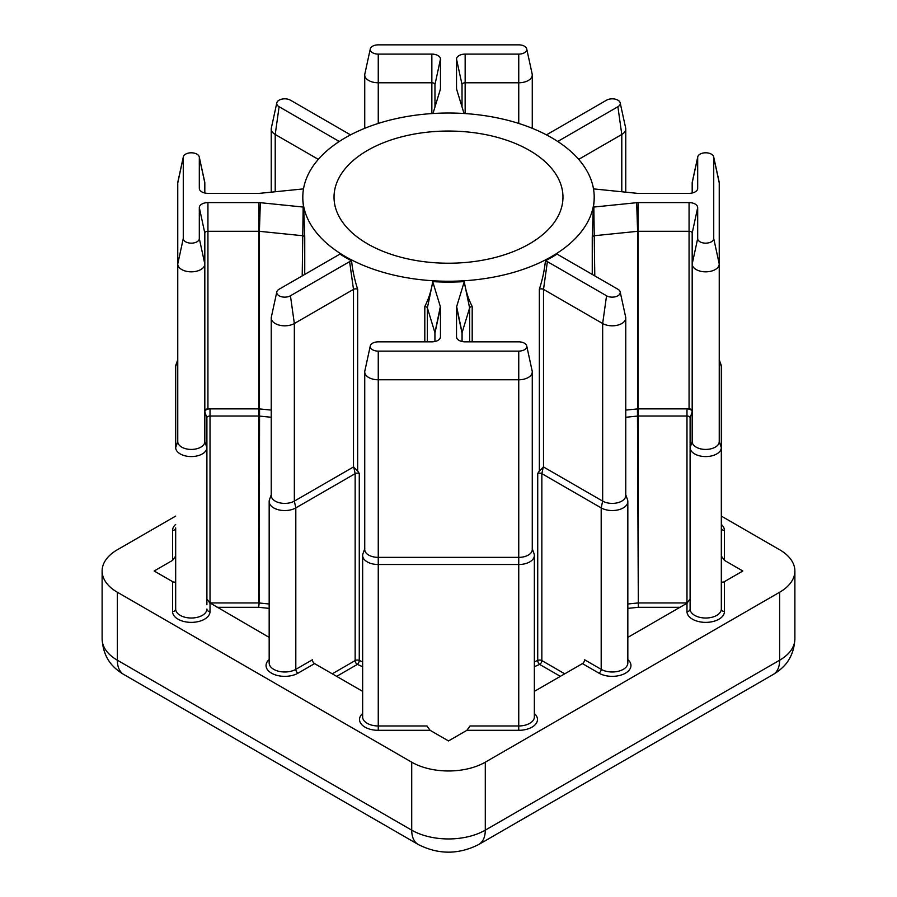 <?xml version="1.0" encoding="UTF-8"?>
<svg xmlns="http://www.w3.org/2000/svg" width="897" height="897" viewBox="0 0 897 897"><rect width="100%" height="100%" fill="white"/><g stroke="black" fill="none" stroke-linecap="round" stroke-linejoin="round"><path stroke-width="1.35" d="M529.443 150.404A114.468 66.086 0 0 0 404.693 136.075A114.468 66.086 0 0 0 334.032 197.138A114.468 66.086 0 0 0 367.557 243.861A114.468 66.086 0 0 0 492.307 258.19A114.468 66.086 0 0 0 562.968 197.138A114.468 66.086 0 0 0 529.443 150.404M434.967 341.51L434.967 332.978A3.117 1.805 0 0 0 434.922 332.664L427.376 307.929A3.117 1.805 0 0 0 426.501 306.976A3.117 1.805 0 0 0 424.808 306.471C428.721 298.791 431.356 290.505 432.69 281.602A8.622 4.978 180 0 1 432.791 281.893L440.349 306.617A8.622 4.978 180 0 1 440.472 307.48L440.472 336.868A8.622 4.978 180 0 1 440.405 337.485A8.622 4.978 180 0 1 431.849 341.847L378.254 341.847A8.028 4.631 0 0 0 370.293 345.906A8.028 4.631 0 0 0 378.254 351.119L518.746 351.119A8.028 4.631 0 0 0 526.707 345.906A8.028 4.631 0 0 0 524.42 343.203A8.028 4.631 0 0 0 518.746 341.847L465.151 341.847A8.622 4.978 180 0 1 459.051 340.389A8.622 4.978 180 0 1 456.595 337.485A8.622 4.978 180 0 1 456.528 336.868L456.528 307.48A8.622 4.978 180 0 1 456.651 306.617L464.209 281.893A8.622 4.978 180 0 1 464.31 281.602C465.655 290.516 468.279 298.802 472.192 306.471A3.117 1.805 0 0 0 469.624 307.929L462.078 332.664A3.117 1.805 0 0 0 462.033 332.978L462.033 341.51M303.511 188.875A8.622 4.978 180 0 1 303.164 188.919L260.343 193.27A8.622 4.978 180 0 1 258.841 193.348L207.936 193.348A8.622 4.978 180 0 1 201.836 191.891A8.622 4.978 180 0 1 199.381 188.987A8.622 4.978 180 0 1 199.313 188.37L199.313 157.424A8.028 4.631 0 0 0 199.246 156.852A8.028 4.631 0 0 0 196.959 154.149A8.028 4.631 0 0 0 188.684 153.039A8.028 4.631 0 0 0 183.324 156.852A8.028 4.631 0 0 0 183.268 157.424L183.268 238.535A8.028 4.631 0 0 0 191.285 243.165A8.028 4.631 0 0 0 199.313 238.535L199.313 207.599A8.622 4.978 180 0 1 207.936 202.61L258.841 202.61A8.622 4.978 180 0 1 260.343 202.688L303.164 207.05A8.622 4.978 180 0 1 303.668 207.106L304.745 237.156A3.117 1.805 0 0 0 303.87 236.169A3.117 1.805 0 0 0 302.211 235.676L259.379 231.314A3.117 1.805 0 0 0 258.841 231.28L207.936 231.28A3.117 1.805 0 0 0 204.819 233.085L204.819 441.616A13.533 7.815 0 0 1 191.285 449.431A13.533 7.815 0 0 1 177.763 441.616L177.763 182.921A13.533 7.815 180 0 1 177.864 181.945L183.324 156.852M557.811 141.524A8.622 4.978 180 0 1 558.741 140.885L617.898 106.732A8.028 4.631 0 0 0 620.186 102.875A8.028 4.631 0 0 0 617.898 100.184A8.028 4.631 0 0 0 606.551 100.184L547.394 134.337A8.622 4.978 180 0 1 546.385 134.83M464.029 113.493L456.651 89.352A8.622 4.978 180 0 1 456.595 89.106A8.622 4.978 180 0 1 456.528 88.478L456.528 59.101A8.622 4.978 180 0 1 465.151 54.112L518.746 54.112A8.028 4.631 0 0 0 526.707 48.909A8.028 4.631 0 0 0 524.42 46.207A8.028 4.631 0 0 0 518.746 44.85L378.254 44.85A8.028 4.631 0 0 0 370.293 48.909A8.028 4.631 0 0 0 378.254 54.112L431.849 54.112A8.622 4.978 180 0 1 440.472 59.101L440.472 88.478A8.622 4.978 180 0 1 440.405 89.106A8.622 4.978 180 0 1 440.349 89.352L432.971 113.493M271.242 417.273L259.199 416.051A3.117 1.805 0 0 0 258.661 416.017L210.021 416.017A3.117 1.805 0 0 0 206.893 417.823L206.893 447.569A15.608 9.015 180 0 1 191.285 456.573A15.608 9.015 180 0 1 175.677 447.569L175.677 366.458A15.608 9.015 180 0 1 176.003 364.631L177.763 359.708M206.893 598.904L210.021 603.255L210.021 611.552A18.736 10.82 180 0 1 191.285 622.372A18.736 10.82 180 0 1 172.56 611.552A3.117 2.545 180 0 0 175.677 609.007L175.677 527.896A3.117 2.545 180 0 1 172.56 530.441A18.736 10.82 180 0 1 175.677 524.465M713.676 156.852L719.136 181.945A13.533 7.815 180 0 1 719.237 182.921L719.237 264.032A13.533 7.815 180 0 1 705.715 271.836A13.533 7.815 180 0 1 692.181 264.032L692.181 233.085A3.117 1.805 0 0 0 689.064 231.28L638.159 231.28A3.117 1.805 0 0 0 637.621 231.314L594.789 235.676A3.117 1.805 0 0 0 592.255 237.156L593.332 207.106A8.622 4.978 180 0 1 593.836 207.05L636.657 202.688A8.622 4.978 180 0 1 638.159 202.61L689.064 202.61A8.622 4.978 180 0 1 697.687 207.599L697.687 238.535A8.028 4.631 0 0 0 705.715 243.165A8.028 4.631 0 0 0 713.732 238.535L713.732 157.424A8.028 4.631 0 0 0 713.676 156.852A8.028 4.631 0 0 0 711.388 154.149A8.028 4.631 0 0 0 703.113 153.039A8.028 4.631 0 0 0 697.754 156.852A8.028 4.631 0 0 0 697.687 157.424L697.687 188.37A8.622 4.978 180 0 1 697.619 188.987A8.622 4.978 180 0 1 689.064 193.348L638.159 193.348A8.622 4.978 180 0 1 636.657 193.27L593.836 188.919A8.622 4.978 180 0 1 593.489 188.875M692.181 193.012L692.181 182.921A13.533 7.815 180 0 1 692.293 181.945L697.754 156.852M345.48 256.609A145.695 84.116 0 0 0 504.249 274.841A145.695 84.116 0 0 0 594.195 197.138A145.695 84.116 0 0 0 551.52 137.656A145.695 84.116 0 0 0 392.751 119.424A145.695 84.116 0 0 0 302.805 197.138A145.695 84.116 0 0 0 345.48 256.609M276.814 291.929A8.028 4.631 0 0 1 279.102 289.238L338.259 255.073A8.622 4.978 180 0 0 339.728 253.941A145.695 84.116 0 0 0 345.48 257.461A145.695 84.116 0 0 0 351.568 260.78C352.555 270.289 354.573 279.774 357.656 289.238A3.117 1.805 0 0 0 353.496 289.372L294.339 323.525A13.533 7.815 180 0 1 279.595 325.219A13.533 7.815 180 0 1 271.242 317.998A13.533 7.815 180 0 1 271.354 317.022L276.814 291.929A8.028 4.631 0 0 0 281.243 296.672A8.028 4.631 0 0 0 290.449 295.786L349.606 261.632A8.622 4.978 180 0 1 351.568 260.78M357.656 289.238L357.656 470.981L359.271 473.504A3.117 1.805 0 0 0 355.145 473.65L295.808 507.904A15.608 9.015 180 0 1 278.799 509.866A15.608 9.015 180 0 1 269.167 501.535A15.608 9.015 180 0 1 269.481 499.719L271.242 494.796M432.69 281.602A145.695 84.116 0 0 0 464.31 281.602M625.758 494.796L627.519 499.719A15.608 9.015 180 0 1 627.833 501.535A15.608 9.015 180 0 1 618.201 509.866A15.608 9.015 180 0 1 601.192 507.904L541.855 473.65A3.117 1.805 0 0 0 537.729 473.504L539.344 470.981L539.344 289.238C542.427 279.763 544.457 270.277 545.432 260.78A145.695 84.116 0 0 0 557.272 253.941A8.622 4.978 180 0 0 558.741 255.073L617.898 289.238A8.028 4.631 0 0 1 620.186 291.929L625.646 317.022A13.533 7.815 180 0 1 625.758 317.998A13.533 7.815 180 0 1 617.405 325.219A13.533 7.815 180 0 1 602.661 323.525L543.504 289.372A3.117 1.805 0 0 0 539.344 289.238M593.332 207.106A145.695 84.116 0 0 0 594.195 197.979L594.195 197.138M260.343 202.688L259.379 231.314L259.379 408.897L271.242 410.108M259.379 408.897A3.117 1.805 0 0 0 258.841 408.875L258.841 202.61M207.936 202.61L207.936 408.875L258.841 408.875M269.167 608.379L258.661 607.303L258.661 408.875A5.203 3.005 180 0 1 259.558 408.92L259.199 602.986L269.167 603.995M302.805 197.138L302.805 197.979A145.695 84.116 0 0 0 303.668 207.106M207.936 408.875A3.117 1.805 0 0 0 204.819 410.669M206.893 417.823L204.819 411.88A5.203 3.005 180 0 1 210.021 408.875L210.021 602.952L258.661 602.952A3.117 1.805 180 0 1 259.199 602.986L258.661 607.303L217.04 607.303M175.677 516.089L117.361 549.76A52.037 30.038 0 0 0 102.123 570.997A52.037 30.038 0 0 0 117.361 592.244L411.712 762.181A52.037 30.038 0 0 0 485.288 762.181L779.639 592.244A52.037 30.038 0 0 0 794.877 570.997A52.037 30.038 0 0 0 779.639 549.76L721.323 516.089M742.839 570.997L724.44 560.378L721.323 556.028L721.323 447.569L721.323 580.875C721.524 582.299 722.556 582.545 724.44 581.626L742.839 570.997M627.833 637.397L686.979 603.255L690.107 598.904M534.354 691.374L582.422 663.612A3.117 1.805 120 0 0 584.631 659.788L601.192 669.353A15.608 9.015 0 0 0 618.201 671.304A15.608 9.015 0 0 0 627.833 662.984L627.833 501.535M532.269 548.762L534.029 553.684A15.608 9.015 180 0 1 534.354 555.512A15.608 9.015 180 0 1 518.746 564.516L378.254 564.516A15.608 9.015 180 0 1 362.646 555.512L362.646 716.95A15.608 9.015 0 0 0 378.254 725.965L426.983 725.965L430.1 730.315L448.5 740.933L466.9 730.315L470.017 725.965L518.746 725.965L518.746 730.315L466.9 730.315M269.167 501.535L269.167 662.984A15.608 9.015 0 0 0 278.799 671.304A15.608 9.015 0 0 0 295.808 669.353L312.369 659.788A3.117 1.805 -120 0 0 314.578 663.612L362.646 691.374M209.584 602.975A3.117 1.805 180 0 1 210.021 602.952L269.167 637.397M175.677 556.028L172.56 560.378L154.161 570.997L172.56 581.626C174.444 582.545 175.476 582.299 175.677 580.875M638.159 202.61L638.159 408.875L689.064 408.875L689.064 202.61M638.159 408.875A3.117 1.805 0 0 0 637.621 408.897L637.442 408.92A5.203 3.005 180 0 1 638.339 408.875L638.339 416.017A3.117 1.805 0 0 0 637.801 416.051L625.758 417.273M692.181 410.669A3.117 1.805 0 0 0 689.064 408.875M627.833 603.995L637.801 602.986A3.117 1.805 180 0 1 638.339 602.952L686.979 602.952L686.979 408.875A5.203 3.005 180 0 1 692.181 411.88L690.107 417.823A3.117 1.805 0 0 0 686.979 416.017L638.339 416.017L638.339 607.303L627.833 608.379M721.323 608.917L721.323 556.028M719.237 359.708L720.997 364.631A15.608 9.015 180 0 1 721.323 366.458L721.323 447.569A15.608 9.015 180 0 1 705.715 456.573A15.608 9.015 180 0 1 690.107 447.569L690.107 609.007A15.608 9.015 0 0 0 705.715 618.022A15.608 9.015 0 0 0 721.323 609.007A3.117 2.545 0 0 0 724.44 611.552A18.736 10.82 180 0 1 705.715 622.372A18.736 10.82 180 0 1 686.979 611.552L686.979 602.952A3.117 1.805 180 0 1 687.416 602.975M697.687 238.535L692.181 264.032L692.181 441.616L690.107 447.569L690.107 417.823M679.96 607.303L638.339 607.303L637.442 408.92L625.758 410.108M719.237 264.032L719.237 441.616L719.237 264.032L713.732 238.535M692.181 441.616A13.533 7.815 0 0 0 705.715 449.431A13.533 7.815 0 0 0 719.237 441.616L721.323 447.569M545.432 260.78A8.622 4.978 180 0 1 547.394 261.632L606.551 295.786A8.028 4.631 0 0 0 615.757 296.672A8.028 4.631 0 0 0 620.186 291.929M606.551 295.786L602.661 323.525L602.661 501.109L543.504 466.956L539.344 470.981M627.833 659.553A18.736 10.82 180 0 1 624.088 673.905A18.736 10.82 180 0 1 598.983 673.176A3.117 1.805 120 0 0 601.192 669.353L601.192 507.904L602.661 501.109A13.533 7.815 0 0 0 617.405 502.802A13.533 7.815 0 0 0 625.758 495.593L625.758 317.998M204.819 441.616L206.893 447.569L206.893 604.757M362.646 555.512A15.608 9.015 180 0 1 362.971 553.684L364.731 548.762M434.967 106.945L434.967 84.587A3.117 1.805 0 0 0 431.849 82.782L378.254 82.782A13.533 7.815 180 0 1 364.731 74.978A13.533 7.815 180 0 1 364.832 74.003L370.293 48.909M526.707 48.909L532.168 74.003A13.533 7.815 180 0 1 532.269 74.978A13.533 7.815 180 0 1 518.746 82.782L465.151 82.782A3.117 1.805 0 0 0 462.033 84.587L462.033 106.945M620.186 102.875L625.646 127.968A13.533 7.815 180 0 1 625.758 128.944A13.533 7.815 180 0 1 621.789 134.472L578.677 159.363M199.246 156.852L204.707 181.945A13.533 7.815 180 0 1 204.819 182.921L204.819 193.012M199.313 238.535L204.819 264.032A13.533 7.815 180 0 1 191.285 271.836A13.533 7.815 180 0 1 177.763 264.032L183.268 238.535M350.615 134.83A8.622 4.978 180 0 1 349.606 134.337L290.449 100.184A8.028 4.631 0 0 0 282.174 99.074A8.028 4.631 0 0 0 276.814 102.875A8.028 4.631 0 0 0 279.102 106.732L338.259 140.885A8.622 4.978 180 0 1 339.189 141.524M318.323 159.363L275.211 134.472A13.533 7.815 180 0 1 271.242 128.944A13.533 7.815 180 0 1 271.354 127.968L276.814 102.875M526.707 345.906L532.168 370.999A13.533 7.815 180 0 1 532.269 371.975A13.533 7.815 180 0 1 518.746 379.779L378.254 379.779A13.533 7.815 180 0 1 364.731 371.975A13.533 7.815 180 0 1 364.832 370.999L370.293 345.906M364.731 371.975L364.731 549.558A13.533 7.815 0 0 0 378.254 557.373L518.746 557.373A13.533 7.815 0 0 0 532.269 549.558L532.269 371.975M271.242 317.998L271.242 495.593A13.533 7.815 0 0 0 279.595 502.802A13.533 7.815 0 0 0 294.339 501.109L353.496 466.956L353.496 289.372L349.606 261.632M357.656 470.981L353.496 466.956M560.345 676.36L539.646 664.408A3.117 1.559 65.9 0 1 537.729 660.439L537.729 473.504M721.323 524.465A18.736 10.82 180 0 1 724.44 530.441A3.117 2.545 0 0 1 721.323 527.896M518.746 351.119L518.746 725.965A15.608 9.015 0 0 0 534.354 716.95L534.354 555.512M534.354 713.519A18.736 10.82 180 0 1 535.251 724.619A18.736 10.82 180 0 1 518.746 730.315M177.763 182.921L183.268 157.424M432.791 281.893L427.376 307.929L427.376 341.847M304.745 237.156L304.745 274.426M175.677 366.458L177.763 360.504M692.181 182.921L697.687 157.424M359.271 473.504L359.271 660.439A145.695 84.116 0 0 0 362.646 661.896M424.808 341.847L424.808 306.471M472.192 306.471L472.192 341.847M534.354 661.896A145.695 84.116 0 0 0 537.729 660.439A3.117 1.805 180 0 1 541.855 660.584L564.762 673.815M592.255 274.426L592.255 237.156M724.44 530.441L724.44 560.378M724.44 581.626L724.44 611.552M598.983 673.176L582.422 663.612M430.1 730.315L378.254 730.315A18.736 10.82 180 0 1 361.749 724.619A18.736 10.82 180 0 1 362.646 713.519M314.578 663.612L298.017 673.176A18.736 10.82 180 0 1 272.912 673.905A18.736 10.82 180 0 1 269.167 659.553M172.56 611.552L172.56 581.626M172.56 560.378L172.56 530.441M362.646 666.673A148.812 85.921 180 0 1 357.354 664.408L336.655 676.36M543.313 466.889L541.855 473.65L541.855 660.584A3.117 1.805 120 0 1 539.646 664.408A148.812 85.921 180 0 1 534.354 666.673M117.361 592.244L117.361 660.214L411.712 830.151L411.712 762.181M485.288 762.181L485.288 830.151L779.639 660.214L779.639 592.244M102.123 638.978A52.037 30.038 0 0 0 117.361 660.214A31.216 18.03 -60 0 0 123.831 674.51C113.684 668.355 103.368 659.205 102.123 638.978L102.123 570.997M123.831 674.51L418.17 844.447A31.216 18.03 120 0 1 411.712 830.151A52.037 30.038 0 0 0 485.288 830.151A31.216 18.03 60 0 1 478.83 844.447L773.169 674.51A31.216 18.03 60 0 0 779.639 660.214A52.037 30.038 0 0 0 794.877 638.978L794.877 570.997M637.621 408.897L637.621 231.314L636.657 202.688M593.836 207.05L594.789 275.895M547.394 261.632L543.504 289.372L543.504 466.956M721.323 366.458L719.237 360.504M697.429 189.592L697.687 188.37M719.237 182.921L713.732 157.424M692.181 233.085L697.687 207.599M175.677 609.007A15.608 9.015 0 0 0 191.285 618.022A15.608 9.015 0 0 0 206.893 609.007A3.117 2.545 0 0 0 210.021 611.552M378.254 351.119L378.254 730.315M290.449 295.786L294.339 323.525L294.339 501.109L295.808 507.904L295.808 669.353A3.117 1.805 60 0 0 298.017 673.176M332.238 673.815L355.145 660.584L355.145 473.65L353.687 466.889M518.746 54.112L518.746 123.438M465.151 54.112L465.151 113.571M378.254 54.112L378.254 123.438M431.849 113.571L431.849 54.112M617.898 106.732L621.789 134.472L621.789 191.756M302.211 275.895L303.164 207.05M279.102 106.732L275.211 134.472L275.211 191.756M469.624 341.847L469.624 307.929L464.209 281.893M456.651 306.617L462.078 332.664L462.078 341.522M434.922 341.522L434.922 332.664L440.349 306.617M355.145 660.584A3.117 1.805 180 0 1 359.271 660.439A3.117 1.559 -65.9 0 1 357.354 664.408A3.117 1.805 -120 0 1 355.145 660.584M175.677 447.569L177.763 441.616M440.158 89.969L440.472 88.478M434.967 84.587L440.472 59.101M462.033 84.587L456.528 59.101M456.842 89.969L456.528 88.478M558.932 142.264L558.741 140.885M204.819 233.085L199.313 207.599M204.819 182.921L199.313 157.424M199.571 189.592L199.313 188.37M338.068 142.264L338.259 140.885M462.033 332.978L456.528 307.48M456.786 338.091L456.528 336.868M440.214 338.091L440.472 336.868M434.967 332.978L440.472 307.48M686.979 611.552A3.117 2.545 180 0 0 690.107 609.007M418.17 844.447C438.386 854.729 458.614 854.729 478.83 844.447M773.169 674.51C783.316 668.355 793.632 659.205 794.877 638.978M532.269 74.978L532.269 128.316M364.731 74.978L364.731 128.316M625.758 128.944L625.758 192.16M271.242 128.944L271.242 192.16"/></g></svg>
